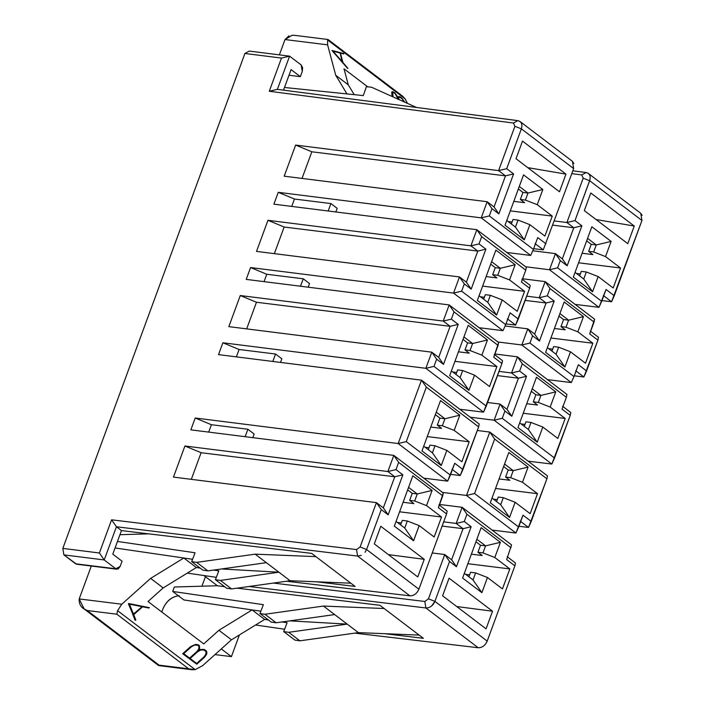 <?xml version="1.0" encoding="UTF-8"?>
<svg xmlns="http://www.w3.org/2000/svg" width="705" height="705" viewBox="0 0 705 705"><rect width="100%" height="100%" fill="white"/><g stroke="black" fill="none" stroke-linecap="round" stroke-linejoin="round"><path stroke-width="1.06" d="M500.303 268.279L515.143 264.736L495.871 250.099L477.347 300.445L496.62 315.091L502.207 299.907L517.214 311.319L524.573 291.324L509.556 279.92L515.143 264.736L500.303 268.279L497.712 275.311L509.556 279.92L497.712 275.311L500.303 268.279L491.614 261.678L500.303 268.279L495.271 267.653L500.303 268.279M490.698 264.172L495.271 267.653L492.68 274.686L497.712 275.311L492.68 274.686L496.937 277.92L486.133 276.58L496.937 277.92L492.68 274.686L495.271 267.653L490.698 264.172M482.625 286.115L524.573 291.324L482.625 286.115M530.195 285.393L521.956 279.136L530.195 285.393L529.631 288.257L530.195 285.393M521.409 282.009L529.631 288.257L521.409 282.009L525.763 270.156L521.409 282.009M526.318 267.292L525.763 270.156L526.318 267.292L476.853 229.698L481.691 236.66L525.763 270.156L481.691 236.66L476.853 229.698L470.914 245.842L479.021 243.921L481.691 236.66L479.021 243.921L470.914 245.842L477.805 251.077L485.904 249.147L479.021 243.921L485.904 249.147L477.805 251.077L466.366 282.176L471.187 289.129L485.904 249.147L471.187 289.129L466.366 282.176L459.475 276.942L464.313 283.904L471.187 289.129L464.313 283.904L459.475 276.942L453.535 293.086L461.643 291.156L464.313 283.904L461.643 291.156L505.714 324.652L510.076 312.808L518.298 319.057L529.631 288.257L515.593 325.084L505.987 323.903L515.593 325.084L518.298 319.057L510.076 312.808L505.714 324.652L461.643 291.156L453.535 293.086L459.475 276.942L466.366 282.176L477.805 251.077L470.914 245.842L267.953 220.304L284.15 227.019L477.805 251.077L284.15 227.019L274.351 253.65L284.15 227.019L267.953 220.304L256.514 251.403L459.475 276.942L256.514 251.403L267.953 220.304L470.914 245.842L476.853 229.698L526.318 267.292M480.458 296.779L484.379 297.272L480.458 296.779M485.331 294.681L490.354 295.307L502.207 299.907L490.354 295.307L487.772 302.339L496.62 315.091L487.772 302.339L479.083 295.739L487.772 302.339L490.354 295.307L485.331 294.681L483.656 299.22L485.331 294.681M530.671 255.439L506.825 252.478L530.671 255.439L481.215 217.854L278.255 192.315L294.452 199.03L330.918 203.56L337.193 208.327L335.853 211.958L337.193 208.327L330.918 203.56L294.452 199.03L291.738 206.406L294.452 199.03L278.255 192.315L273.892 204.168L476.853 229.698L273.892 204.168L278.255 192.315L481.215 217.854L489.314 215.933L491.984 208.671L487.155 201.709L481.215 217.854L530.671 255.439L533.394 249.429L530.671 255.439M533.667 248.68L543.264 249.852L535.033 243.595L543.264 249.852L533.667 248.68M537.748 237.576L533.394 249.429L537.748 237.576L545.978 243.833L537.748 237.576M328.177 210.998L330.918 203.56L328.177 210.998M521.365 128.83L573.667 168.574L543.264 249.852L573.667 168.574L521.365 128.83L506.701 168.689L498.594 170.61L505.485 175.853L311.83 151.787L295.633 145.08L311.83 151.787L302.031 178.418L311.83 151.787L505.485 175.853L498.594 170.61L514.897 126.31L498.594 170.61L506.701 168.689L521.365 128.83L514.897 126.31L521.365 128.83C522.669 124.309 521.48 121.577 517.814 120.634L513.478 123.031L514.897 126.31L513.478 123.031L517.805 120.634L277.373 89.35L269.275 91.253L513.478 123.031L269.275 91.253L277.373 89.35L289.588 56.153L281.48 58.074L269.275 91.253L281.48 58.074L289.588 56.153L249.244 51.077L244.926 53.474L281.48 58.074L244.926 53.474L62.824 548.393L99.387 552.993L111.593 519.814L356.536 549.583L360.132 546.939L376.435 502.63L173.474 477.1L184.922 446.001L387.873 471.53L393.813 455.395L190.852 429.856L195.215 418.012L398.175 443.542L421.493 380.162L218.532 354.624L222.895 342.78L425.855 368.31L431.795 352.174L228.834 326.635L240.273 295.536L443.233 321.075L449.173 304.93L246.212 279.392L250.575 267.548L453.535 293.086L502.991 330.671L505.714 324.652L502.991 330.671L453.535 293.086L250.575 267.548L246.212 279.392L449.173 304.93L443.233 321.075L240.273 295.536L228.834 326.635L431.795 352.174L425.855 368.31L222.895 342.78L239.092 349.495L275.558 354.025L281.833 358.792L280.493 362.423L281.833 358.792L275.558 354.025L239.092 349.495L222.895 342.78L218.532 354.624L421.493 380.162L398.175 443.542L406.283 441.621L426.331 387.124L421.493 380.162L479.188 424.005L421.493 380.162L426.331 387.124L478.633 426.869L479.188 424.005L478.633 426.869L426.331 387.124L406.283 441.621L398.175 443.542L195.215 418.012L190.852 429.856L393.813 455.395L443.278 492.98L393.813 455.395L398.651 462.357L395.981 469.609L387.873 471.53L184.922 446.001L173.474 477.1L376.435 502.63L383.326 507.864L376.435 502.63L381.273 509.592L388.155 514.826L383.326 507.864L394.765 476.765L387.873 471.53L394.765 476.765L201.11 452.707L184.922 446.001L201.11 452.707L394.765 476.765L402.863 474.835L395.981 469.609L402.863 474.835L394.765 476.765L383.326 507.864L388.155 514.826L402.863 474.835L388.155 514.826L381.273 509.592L366.574 549.539L360.132 546.939L356.536 549.583L111.593 519.814L99.387 552.993L62.824 548.393L63.873 554.879L104.225 559.955L99.387 552.993L104.225 559.955L116.431 526.758L111.593 519.814L116.431 526.758L357.602 556.069L356.536 549.583L357.602 556.069L361.286 555.373M487.155 201.709L494.046 206.953L487.155 201.709L491.984 208.671L489.314 215.933L533.394 249.429L489.314 215.933L481.215 217.854L487.155 201.709L284.194 176.179L487.155 201.709M295.633 145.08L284.194 176.179L295.633 145.08L498.594 170.61L295.633 145.08M309.513 283.56L308.173 287.191L309.513 283.56L303.238 278.792L300.506 286.23L303.238 278.792L266.772 274.263L250.575 267.548L266.772 274.263L264.058 281.639L266.772 274.263L303.238 278.792L309.513 283.56M526.714 296.171L539.21 297.748L545.15 281.603L522.599 278.766L545.15 281.603L539.21 297.748L526.714 296.171M497.924 341.978L521.823 344.983L527.763 328.847L505.106 325.992L527.763 328.847L521.823 344.983L529.931 343.062L532.601 335.809L527.763 328.847L534.654 334.082L546.102 302.983L539.21 297.748L547.309 295.818L549.979 288.565L545.15 281.603L594.606 319.189L545.15 281.603L549.979 288.565L594.059 322.062L594.606 319.189L589.697 333.906L597.928 340.154L598.483 337.298L590.252 331.042L598.483 337.298L597.928 340.154L589.697 333.906L594.059 322.062L549.979 288.565L547.309 295.818L539.21 297.748L546.102 302.983L525.172 300.383L546.102 302.983L554.192 301.053L547.309 295.818L554.192 301.053L546.102 302.983L534.654 334.082L527.763 328.847L532.601 335.809L539.484 341.035L534.654 334.082L539.484 341.035L554.192 301.053L539.484 341.035L532.601 335.809L529.931 343.062L574.002 376.558L578.364 364.714L586.586 370.962L597.928 340.154L583.881 376.981L574.284 375.809L583.881 376.981L586.586 370.962L578.364 364.714L574.002 376.558L529.931 343.062L521.823 344.983L497.924 341.978M554.394 220.947L566.89 222.516L583.185 178.206L581.775 174.928L571.808 173.633L581.775 174.928L583.185 178.206L566.89 222.516L554.394 220.947M525.604 266.746L549.503 269.759L555.443 253.615L532.786 250.76L555.443 253.615L549.503 269.751L525.604 266.746M506.701 168.689L513.584 173.915L498.867 213.906L491.984 208.671L498.867 213.906L494.046 206.953L505.485 175.853L513.584 173.915L506.701 168.689M529.878 224.684L524.3 239.859L505.027 225.212L523.551 174.866L542.824 189.513L537.236 204.688L552.253 216.1L544.894 236.087L529.878 224.684L544.894 236.087L552.253 216.1L537.236 204.688L542.824 189.513L523.551 174.866L505.027 225.212L524.3 239.859L529.878 224.684L518.034 220.075L529.878 224.684M516.016 158.722L522.502 141.097L565.974 174.126L559.488 191.751L516.016 158.722L559.488 191.751L565.974 174.126L527.745 167.631L565.974 174.126L522.502 141.097L516.016 158.722M357.602 556.069L409.931 595.84L286.486 581.228L409.931 595.84L357.602 556.069L116.431 526.758L121.463 530.583L116.431 526.758L104.225 559.955L115.84 568.785L75.594 563.788L115.84 568.785L120.158 566.388L122.071 561.206L112.791 554.156L121.463 530.583L311.636 553.39L121.463 530.583L112.791 554.156L122.071 561.206L120.158 566.388L118.22 568.926L115.84 568.785L104.225 559.955L63.873 554.879L62.824 548.393L244.926 53.474L249.244 51.077L289.588 56.153L301.202 64.983L302.621 67.724L302.26 71.469L300.348 76.651L291.077 69.601L283.516 90.152L291.077 69.601L300.348 76.651L302.26 71.469L301.202 64.983L289.588 56.153L277.373 89.35L517.814 120.634L520.131 121.595M573.667 168.574L572.434 161.357M572.848 170.813L586.102 172.531L581.775 174.928L586.102 172.531L572.848 170.813M300.348 76.651L288.997 75.241L300.348 76.651M584.313 210.619L627.776 243.657L634.262 226.032L596.042 219.537L634.262 226.032L627.776 243.657L584.313 210.619L590.799 192.994L584.313 210.619M589.962 179.749L574.989 220.594L581.872 225.82L567.164 265.803L560.281 260.577L557.611 267.829L549.503 269.751L598.968 307.345L575.121 304.384L598.968 307.345L549.503 269.751L557.611 267.829L560.281 260.577L555.443 253.615L562.334 258.85L573.782 227.75L566.89 222.516L574.989 220.594L589.662 180.727L583.185 178.206L589.662 180.727C590.922 176.162 589.741 173.43 586.102 172.531L588.419 173.5L589.547 174.893M552.852 225.151L573.782 227.75L552.852 225.151M572.143 161.137L573.879 163.445M505.485 175.853L494.046 206.953L498.867 213.906L513.584 173.915L505.485 175.853M527.983 193.047L542.824 189.513L527.983 193.047L525.392 200.088L537.236 204.688L525.392 200.088L520.361 199.462L524.617 202.696L513.813 201.348L524.617 202.696L520.361 199.462L522.951 192.421L518.369 188.949L522.951 192.421L527.983 193.047L519.294 186.446L527.983 193.047L522.951 192.421L520.361 199.462L525.392 200.088L527.983 193.047M510.297 210.883L552.253 216.1L510.297 210.883M508.138 221.555L512.05 222.04L508.138 221.555M513.011 219.449L518.034 220.075L515.452 227.107L524.3 239.859L515.452 227.107L506.763 220.506L515.452 227.107L518.034 220.075L513.011 219.449L511.337 223.987L513.011 219.449M641.955 220.471L611.561 301.758L603.33 295.501L611.561 301.758L601.964 300.577L611.561 301.758L614.266 295.73L606.044 289.482L598.968 307.345L601.682 301.326L557.611 267.829L601.682 301.326L606.044 289.482L614.266 295.73L641.955 220.471L589.662 180.727L641.955 220.471L640.73 213.262M598.175 276.58L592.588 291.764L573.324 277.118L591.847 226.763L611.112 241.41L605.533 256.594L620.541 267.997L613.183 287.993L598.175 276.58L613.183 287.993L620.541 267.997L605.533 256.594L611.112 241.41L591.847 226.763L573.324 277.118L592.588 291.764L598.175 276.58L586.331 271.98L598.175 276.58M590.799 192.994L634.262 226.032L590.799 192.994M565.234 329.825L560.977 326.591L563.568 319.559L558.986 316.078L563.568 319.559L560.977 326.591L565.234 329.825L554.421 328.486L565.234 329.825M551.953 351.116L553.619 346.578L551.953 351.116M552.667 349.169L548.746 348.684L552.667 349.169M592.914 254.593L588.657 251.359L591.239 244.327L586.666 240.846L591.239 244.327L588.657 251.359L592.914 254.593L582.101 253.254L592.914 254.593M579.633 275.884L581.299 271.355L586.331 271.98L583.74 279.013L592.588 291.764L583.74 279.013L575.051 272.412L583.74 279.013L586.331 271.98L581.299 271.355L579.633 275.884M580.347 273.937L576.426 273.452L580.347 273.937M566.89 222.516L573.782 227.75L581.872 225.82L574.989 220.594L566.89 222.516M567.164 265.803L562.334 258.85L555.443 253.615L560.281 260.577L567.164 265.803L581.872 225.82L573.782 227.75L562.334 258.85L567.164 265.803M371.482 87.208L416.54 107.46L371.482 87.208L366.415 86.689L363.278 95.589L284.494 87.482L363.278 95.589L366.415 86.689L371.482 87.208M640.44 213.033L642.176 215.351M596.271 244.952L611.112 241.41L596.271 244.952L593.689 251.985L605.533 256.594L593.689 251.985L588.657 251.359L593.689 251.985L596.271 244.952L591.239 244.327L596.271 244.952L587.582 238.352L596.271 244.952M578.593 262.789L620.541 267.997L578.593 262.789M577.853 331.817L566.009 327.217L560.977 326.591L566.009 327.217L568.591 320.185L563.568 319.559L568.591 320.185L559.902 313.575L568.591 320.185L583.44 316.642L564.167 301.996L545.644 352.35L564.908 366.988L570.495 351.813L585.511 363.225L592.861 343.229L577.853 331.817L583.44 316.642L568.591 320.185L566.009 327.217L577.853 331.817L592.861 343.229L550.913 338.021L592.861 343.229L585.511 363.225L570.495 351.813L558.651 347.204L553.619 346.578L558.651 347.204L570.495 351.813L564.908 366.988L556.06 354.245L558.651 347.204L556.06 354.245L564.908 366.988L545.644 352.35L564.167 301.996L583.44 316.642L577.853 331.817M547.371 347.635L556.06 354.245L547.371 347.635M348.279 84.82L335.739 75.276L346.957 93.906L335.739 75.276L327.596 44.847L285.005 39.55L279.374 54.867L285.005 39.55L327.596 44.847L335.739 75.276L348.279 84.82L354.21 94.655L348.279 84.82L343.996 68.799L348.279 84.82M407.428 103.362L405.172 98.911L327.569 39.929L327.596 44.847L327.569 39.921L328.081 40.009L405.172 98.903L402.617 96.171M343.996 68.799L367.71 86.821L343.996 68.799M392.359 96.594L391.795 94.479L392.121 91.721L393.205 91.809L391.707 92.196L392.359 96.594M398.131 97.907L398.51 96.585L399.982 96.717L401.973 98.224L404.688 102.128L401.973 98.224L399.982 96.717L398.51 96.585L398.131 97.907M343.767 53.968L340.013 53.016L343.767 53.968M347.521 68.341L331.976 50.513L347.521 68.341M295.183 35.426L292.134 35.25L285.005 39.55L288.944 35.858M404.987 98.621L407.472 103.379M392.773 96.779L391.795 94.479L392.121 91.721L394.941 92.884L398.545 98.885L398.096 97.052L399.982 96.717L398.475 97.096L398.545 98.885L394.941 92.884L392.491 91.773L392.174 94.532L392.773 96.779M343.934 53.571L340.392 53.069L342.886 62.392L347.9 68.394L331.976 50.513L343.934 53.571L332.355 50.566L347.9 68.394L342.886 62.392L340.392 53.069L343.934 53.571M328.081 40.009L399.964 94.637M394.976 93.245L398.581 99.44L396.439 95.043L394.597 93.192L397.259 96.329L398.202 99.396L394.976 93.245L393.769 92.329L394.976 93.245M393.037 96.893L392.773 92.267L393.769 92.329L392.394 92.637L393.037 96.893M402.009 98.585L404.441 102.014L402.009 98.585L403.991 101.82L402.009 98.585L400.167 97.193L402.009 98.585M398.88 99.678L398.783 97.501L400.167 97.193L398.783 97.501L398.88 99.678M340.136 52.99L342.551 62.031L332.936 51.112L340.136 52.99L342.172 61.978L340.136 52.99L332.936 51.112L342.551 62.031L340.136 52.99M393.399 92.284L394.597 93.192L393.399 92.284M399.797 97.14L401.638 98.541L399.797 97.14M332.557 51.068L339.757 52.937L332.557 51.068M459.766 409.244L483.551 412.161L425.855 368.31L433.963 366.388L436.633 359.136L431.795 352.174L438.686 357.409L431.795 352.174L436.633 359.136L433.963 366.388L425.855 368.31L483.551 412.161L486.256 406.133L433.963 366.388L486.256 406.133L501.951 363.489L493.729 357.232L498.083 345.388L454.011 311.892L449.173 304.93L498.638 342.524L493.729 357.232L501.951 363.489L502.515 360.625L494.275 354.368L502.515 360.625L501.951 363.489L483.551 412.161L459.766 409.244M256.47 302.251L240.273 295.536L256.47 302.251L450.125 326.309L443.233 321.075L451.341 319.154L454.011 311.892L451.341 319.154L458.224 324.379L443.507 364.362L436.633 359.136L443.507 364.362L438.686 357.409L450.125 326.309L256.47 302.251L246.671 328.882L256.47 302.251M499.043 371.403L511.53 372.971L517.47 356.836L494.919 353.998L517.47 356.836L511.53 372.971L499.043 371.403M470.244 417.21L494.143 420.215L500.083 404.071L487.596 402.502L500.083 404.071L494.143 420.215L470.244 417.21M474.527 375.139L468.94 390.323L449.667 375.677L468.199 325.322L487.463 339.969L481.876 355.153L496.893 366.556L489.534 386.551L474.527 375.139L489.534 386.551L496.893 366.556L481.876 355.153L487.463 339.969L468.199 325.322L449.667 375.677L468.94 390.323L474.527 375.139L462.674 370.539L474.527 375.139M443.233 321.075L450.125 326.309L458.224 324.379L451.341 319.154L443.233 321.075M236.378 356.871L239.092 349.495L236.378 356.871M528.054 461.149L551.848 464.066L494.143 420.215L502.251 418.294L504.921 411.033L500.083 404.071L506.974 409.305L518.422 378.206L511.53 372.971L519.638 371.05L522.308 363.798L517.47 356.836L566.926 394.421L566.379 397.294L522.308 363.798L519.638 371.05L511.53 372.971L518.422 378.206L497.492 375.606L518.422 378.206L526.512 376.276L519.638 371.05L526.512 376.276L511.804 416.267L504.921 411.033L502.251 418.294L494.143 420.215L551.848 464.066L554.553 458.038L502.251 418.294L554.553 458.038L570.248 415.386L562.017 409.138L566.379 397.294L562.017 409.138L570.248 415.386L570.803 412.531L562.572 406.265L570.803 412.531L570.248 415.386L551.848 464.066L528.054 461.149M458.453 351.813L469.257 353.152L465 349.918L467.591 342.886L463.018 339.405L467.591 342.886L465 349.918L469.257 353.152L458.453 351.813M455.976 374.443L457.651 369.913L462.674 370.539L460.092 377.572L468.94 390.323L460.092 377.572L451.403 370.971L460.092 377.572L462.674 370.539L457.651 369.913L455.976 374.443M456.699 372.496L452.777 372.011L456.699 372.496M537.554 405.058L533.297 401.824L535.888 394.782L531.306 391.31L535.888 394.782L533.297 401.824L537.554 405.058L526.741 403.709L537.554 405.058M524.273 426.349L525.939 421.81L524.273 426.349M524.987 424.401L521.065 423.916L524.987 424.401M272.826 361.454L275.558 354.025L272.826 361.454M450.125 326.309L438.686 357.409L443.507 364.362L458.224 324.379L450.125 326.309M472.623 343.511L487.463 339.969L472.623 343.511L470.032 350.544L481.876 355.153L470.032 350.544L465 349.918L470.032 350.544L472.623 343.511L467.591 342.886L472.623 343.511L463.934 336.911L472.623 343.511M454.945 361.348L496.893 366.556L454.945 361.348M191.319 479.338L201.11 452.707L191.319 479.338M466.472 495.448L489.79 432.059L477.303 430.491L489.79 432.059L547.485 475.91L489.79 432.059L466.472 495.448L474.571 493.518L494.628 439.021L489.79 432.059L494.628 439.021L546.921 478.774L547.485 475.91L546.921 478.774L494.628 439.021L474.571 493.518L466.472 495.448L442.564 492.434L466.472 495.448L515.928 533.033L466.472 495.448M542.815 427.045L537.228 442.22L517.963 427.574L536.487 377.228L555.76 391.874L550.173 407.049L565.181 418.462L557.831 438.448L542.815 427.045L557.831 438.448L565.181 418.462L550.173 407.049L538.329 402.44L533.297 401.824L538.329 402.44L540.911 395.408L535.888 394.782L540.911 395.408L532.231 388.808L540.911 395.408L555.76 391.874L536.487 377.228L517.963 427.574L537.228 442.22L542.815 427.045L530.971 422.436L525.939 421.81L530.971 422.436L542.815 427.045M511.804 416.267L506.974 409.305L500.083 404.071L504.921 411.033L511.804 416.267L526.512 376.276L518.422 378.206L506.974 409.305L511.804 416.267M523.233 413.245L565.181 418.462L523.233 413.245M519.691 422.868L528.38 429.468L530.971 422.436L528.38 429.468L537.228 442.22L528.38 429.468L519.691 422.868M456.17 523.436L443.683 521.859L456.17 523.436L463.062 528.671L456.17 523.436L462.11 507.292L439.559 504.454L462.11 507.292L511.574 544.886L462.11 507.292L466.948 514.253L464.278 521.506L456.17 523.436L464.278 521.506L471.16 526.741L464.278 521.506L466.948 514.253L511.019 547.75L466.948 514.253L462.11 507.292L456.17 523.436M442.132 526.071L463.062 528.671L442.132 526.071M432.236 552.958L444.732 554.535L451.614 559.77L463.062 528.671L471.16 526.741L463.062 528.671L451.614 559.77L444.732 554.535L449.561 561.497L456.443 566.723L451.614 559.77L456.443 566.723L471.16 526.741L456.443 566.723L449.561 561.497L434.897 601.356L428.428 598.845L444.732 554.535L432.236 552.958M430.773 427.045L441.586 428.384L437.32 425.15L439.911 418.118L435.337 414.637L439.911 418.118L437.32 425.15L441.586 428.384L430.773 427.045M428.296 449.675L429.971 445.137L435.003 445.763L446.847 450.372L461.854 461.784L469.213 441.788L454.196 430.376L459.783 415.201L440.519 400.555L421.987 450.909L441.26 465.547L446.847 450.372L435.003 445.763L432.412 452.804L441.26 465.547L432.412 452.804L423.723 446.195L432.412 452.804L435.003 445.763L429.971 445.137L428.296 449.675M429.019 447.728L425.097 447.243L429.019 447.728M509.874 480.281L505.617 477.047L508.208 470.015L503.626 466.534L508.208 470.015L505.617 477.047L509.874 480.281L499.061 478.942L509.874 480.281M496.593 501.581L498.259 497.043L496.593 501.581M497.307 499.634L493.394 499.14L497.307 499.634M540.911 395.408L538.329 402.44L550.173 407.049L555.76 391.874L540.911 395.408M444.943 418.735L459.783 415.201L444.943 418.735L442.352 425.776L454.196 430.376L442.352 425.776L437.32 425.15L442.352 425.776L444.943 418.735L439.911 418.118L444.943 418.735L436.254 412.134L444.943 418.735M427.265 436.58L469.213 441.788L427.265 436.58M537.501 493.685L522.493 482.282L510.649 477.673L505.617 477.047L510.649 477.673L513.231 470.64L508.208 470.015L513.231 470.64L504.551 464.04L513.231 470.64L528.08 467.098L508.807 452.46L490.283 502.806L509.556 517.452L515.135 502.268L530.151 513.681L537.501 493.685L495.553 488.477L537.501 493.685L530.151 513.681L515.135 502.268L503.291 497.668L498.259 497.043L503.291 497.668L515.135 502.268L509.556 517.452L500.7 504.701L503.291 497.668L500.7 504.701L509.556 517.452L490.283 502.806L508.807 452.46L528.08 467.098L513.231 470.64L510.649 477.673L522.493 482.282L528.08 467.098L522.493 482.282L537.501 493.685M492.02 498.1L500.7 504.701L492.02 498.1M365.031 552.297L366.574 549.539L365.031 552.297M208.698 432.103L211.412 424.718L195.215 418.012L211.412 424.718L208.698 432.103M492.539 611.217L456.708 606.529L492.539 611.217L449.076 578.179L442.59 595.804L486.062 628.834L492.548 611.217L486.062 628.834L442.59 595.804L449.076 578.179L492.539 611.217M205.437 576.672L201.93 586.199L205.437 576.672M384.851 633.698L423.379 638.316L384.771 633.698M388.411 554.624L424.251 559.312L380.788 526.274L374.302 543.899L417.765 576.937L424.251 559.312L388.411 554.624M77.735 564.053L75.602 563.788L63.882 554.879L76.625 564.22L116.871 569.217M254.152 434.016L252.813 437.655L254.152 434.016L247.878 429.248L245.146 436.686L247.878 429.248L211.412 424.718L247.878 429.248L254.152 434.016M214.963 654.601L231.416 656.619L221.299 648.935L231.416 656.619L239.392 634.958L231.416 656.619L214.963 654.601M273.346 583.07L424.833 601.48L428.428 598.845L424.833 601.48L273.346 583.07M311.636 553.39L355.1 586.428L316.483 581.792M203.939 575.527L217.466 585.811L224.595 586.666L217.466 585.811L203.939 575.527M379.933 605.287L237.092 588.164L379.924 605.295L423.397 638.325M426.728 608.01L425.89 607.974L478.219 647.745L354.774 633.134L478.219 647.745L425.89 607.974L249.068 586.481L425.89 607.974L424.833 601.488L425.89 607.974C429.909 607.974 432.914 605.771 434.897 601.356L431.654 605.939M409.931 595.84C413.906 595.848 416.893 593.636 418.902 589.204L366.574 549.539L418.902 589.204L446.591 513.945L438.369 507.697L442.731 495.844L398.651 462.357L442.731 495.844L443.278 492.98L438.369 507.697L446.591 513.945L418.902 589.204M316.554 581.801L355.091 586.419M403.093 502.268L413.906 503.617L409.649 500.383L412.231 493.341L407.657 489.869L412.231 493.341L409.649 500.383L413.906 503.617L403.093 502.268M400.625 524.908L402.291 520.369L407.323 520.995L419.167 525.604L434.174 537.007L441.533 517.021L426.525 505.608L432.103 490.433L412.839 475.787L394.315 526.133L413.579 540.779L419.167 525.604L407.323 520.995L404.732 528.027L413.579 540.779L404.732 528.027L396.043 521.427L404.732 528.027L407.323 520.995L402.291 520.369L400.625 524.908M401.339 522.96L397.417 522.476L401.339 522.96M471.381 554.174L482.194 555.514L477.937 552.279L480.528 545.247L475.946 541.766L480.528 545.247L477.937 552.279L482.194 555.514L471.381 554.174M468.913 576.805L470.579 572.275L475.611 572.901L487.455 577.501L502.471 588.913L509.83 568.917L494.813 557.514L500.4 542.33L481.127 527.684L462.603 578.038L481.876 592.685L487.455 577.501L475.611 572.901L473.029 579.933L481.876 592.685L473.029 579.933L464.339 573.332L473.029 579.933L475.611 572.901L470.579 572.275L468.913 576.805M469.627 574.857L465.714 574.372L469.627 574.857M419.14 635.09L384.181 608.53L323.436 606.062L358.396 632.623L419.14 635.09M487.199 641.101L434.897 601.356L487.199 641.101L514.888 565.851L506.657 559.594L511.574 544.886L506.657 559.594L514.888 565.851L487.199 641.101C485.19 645.533 482.194 647.745 478.219 647.745M290.099 580.726L231.61 588.931L220.409 580.418L215.422 579.686L218.814 570.821L213.659 570.072L218.814 570.821L215.422 579.686L220.409 580.418L278.898 572.204L220.409 580.418L231.61 588.931L290.099 580.726L278.898 572.204L221.511 568.961L278.898 572.204L266.349 562.669L207.86 570.883L202.873 570.151L207.86 570.883L196.66 562.37L207.86 570.883L266.349 562.669L255.148 554.156L196.66 562.37L191.672 561.638L202.873 570.151L191.672 561.638L195.065 552.773L117.471 541.449L195.065 552.773L191.672 561.638L196.66 562.37L255.148 554.156L290.099 580.726L350.843 583.194L315.893 556.624L255.148 554.156L315.893 556.624M408.574 487.366L417.263 493.967L432.103 490.433L417.263 493.967L414.672 500.999L426.525 505.608L414.672 500.999L409.649 500.383L414.672 500.999L417.263 493.967L412.231 493.341L417.263 493.967L408.574 487.366M399.585 511.804L441.533 517.021L399.585 511.804M358.396 632.623L299.907 640.827L294.91 640.105L299.907 640.827L358.396 632.623L323.436 606.062L384.19 608.521M284.617 629.239L255.598 625L284.617 629.239M485.56 545.873L500.4 542.33L485.56 545.873L482.969 552.905L494.813 557.514L482.969 552.905L477.937 552.279L482.969 552.905L485.56 545.873L480.528 545.247L485.56 545.873L476.871 539.263L485.56 545.873M467.873 563.709L509.83 568.917L467.873 563.709M148.746 533.852L119.956 534.698L148.746 533.852M217.387 585.749L174.329 587.001L172.699 591.442L263.362 604.67L259.96 613.544L264.948 614.266L323.436 606.062L264.948 614.266L276.157 622.779L334.646 614.575L276.157 622.779L264.948 614.266L259.96 613.544L263.362 604.67L172.699 591.442L174.329 587.001L217.387 585.749M252.108 609.913L264.648 619.448L267.979 619.633L264.648 619.448L252.108 609.913L260.859 611.191L252.108 609.913L218.92 630.279L231.469 639.814L264.648 619.448L268.464 620.003L264.648 619.448L231.469 639.814L202.626 665.661L231.469 639.814L218.92 630.279L252.108 609.913L183.899 599.955L172.699 591.442L183.899 599.955L252.108 609.913M289.808 620.867L347.186 624.11L288.706 632.314L299.907 640.827L288.706 632.314L283.71 631.592L294.91 640.105L283.71 631.592L287.111 622.718L281.947 621.969L287.111 622.718L283.71 631.592L288.706 632.314L347.186 624.11L289.808 620.867M196.36 567.543L199.682 567.728L196.36 567.543L200.167 568.098L196.36 567.543L183.811 558.008L196.36 567.543L163.181 587.917L196.36 567.543M231.61 588.931L226.622 588.199L231.61 588.931M216.32 577.333L187.301 573.103L216.32 577.333M115.602 548.058L192.571 559.285L183.811 558.008L150.632 578.382L163.181 587.917L147.997 601.515L163.181 587.917L150.632 578.382L183.811 558.008L115.602 548.058M271.161 622.057L259.96 613.544L271.161 622.057L276.157 622.779L271.161 622.057M215.422 579.686L226.622 588.199L215.422 579.686M162.873 609.023C166.362 600.933 171.809 596.492 179.202 595.699C171.861 596.589 166.415 601.03 162.873 609.023L161.78 611.993L162.873 609.023M203.745 643.885L218.92 630.279L203.745 643.885L147.997 601.515L203.745 643.885M117.576 610.671L116.827 614.196L87.244 610.521L84.133 608.917L79.198 598.924C78.819 604.546 81.498 608.415 87.244 610.521L116.827 614.196L117.576 610.671L121.789 604.22L79.198 598.933L91.297 566.045L79.198 598.933L121.789 604.22L150.632 578.382L121.789 604.22L117.585 610.671L195.188 669.644L202.626 665.661L195.188 669.653L191.91 669.724L188.702 668.825L159.119 665.15L195.179 669.653L117.585 610.671M195.496 644.432L198.096 644.705L199.453 645.736L199.647 648.891L198.096 651.12L200.282 649.613L204.115 649.516L200.282 649.613L197.717 651.067L200.282 649.613L204.494 649.569L206.486 651.076L206.926 652.883L204.697 657.104L196.774 664.198L182.666 653.72L190.597 646.626L195.496 644.432L190.597 646.626L182.666 653.72L196.774 664.198L182.666 653.72L190.597 646.626L195.496 644.432M148.843 608.027L142.19 606.714L148.843 608.027M135.025 620.224L128.662 603.533L135.025 620.224M116.827 614.196L188.702 668.825L116.827 614.196M149.442 607.684L142.569 606.767L133.721 614.689L135.853 620.056L135.395 620.268L128.398 603.771L149.442 607.684L129.033 603.577L135.395 620.268L135.853 620.056L133.721 614.689L142.569 606.767L149.442 607.684M87.244 610.521L159.119 665.15L87.235 610.521M206.486 651.076L204.494 649.569L202.273 649.34L198.096 651.12L199.647 648.891L199.453 645.736L198.096 644.705L195.875 644.485L190.967 646.67L183.044 653.773L196.774 664.198L204.697 657.104L206.68 654.231L206.486 651.076M198.986 646.036L199.198 648.864L197.321 651.579L189.821 658.294L183.723 653.65L191.222 646.934L194.324 645.172L197.788 645.119L198.986 646.036L199.392 647.701L198.986 646.036L197.788 645.119L194.324 645.172L191.222 646.934L183.723 653.65L189.821 658.294L197.321 651.579L199.198 648.864L199.013 647.657L199.198 648.864L197.321 651.579L189.451 658.241L196.942 651.526L198.819 648.82L198.986 646.036M206.019 651.376L206.239 654.205L204.353 656.919L196.854 663.634L190.121 658.514L197.603 651.808L200.713 650.036L204.177 649.984L206.019 651.376L206.036 652.997L206.019 651.376L204.177 649.984L200.713 650.036L197.603 651.808L190.121 658.514L196.854 663.634L204.353 656.919L206.239 654.205L206.036 652.997L206.239 654.205L204.353 656.919L196.483 663.59L203.983 656.866L205.86 654.161L206.019 651.376M142.137 606.661L133.571 614.337L129.447 604.115L142.137 606.661L133.192 614.293L142.137 606.661L129.447 604.115L133.571 614.337L142.137 606.661M197.409 645.075L198.607 645.983L197.409 645.075M203.807 649.931L205.649 651.332L203.807 649.931M129.068 604.062L141.758 606.617L129.068 604.062M524.573 291.324L517.214 311.319L502.207 299.907L496.62 315.091L477.347 300.445L495.871 250.099L515.143 264.736L509.556 279.92L524.573 291.324M479.153 327.71L502.991 330.671L479.153 327.71M547.441 379.616L571.288 382.577L521.823 344.983L571.288 382.577L574.002 376.558L571.288 382.577L547.441 379.616M449.173 304.93L454.011 311.892L498.083 345.388L498.638 342.524L449.173 304.93M423.793 478.166L447.64 481.136L398.175 443.542L447.64 481.136L450.354 475.117L406.283 441.621L450.354 475.117L454.716 463.264L462.938 469.521L478.633 426.869L460.233 475.54L450.627 474.368L460.233 475.54L462.938 469.521L454.716 463.264L447.64 481.136L423.793 478.166M517.47 356.836L522.308 363.798L566.379 397.294L566.926 394.421L517.47 356.836M446.847 450.372L441.26 465.547L421.987 450.909L440.519 400.555L459.783 415.201L454.196 430.376L469.213 441.788L461.854 461.784L446.847 450.372M492.081 530.072L515.928 533.033L518.651 527.014L474.571 493.518L518.651 527.014L523.004 515.17L531.235 521.418L546.921 478.774L528.521 527.446L518.924 526.265L528.521 527.446L531.235 521.418L523.004 515.17L515.928 533.033L492.081 530.072M447.155 511.09L446.591 513.945L447.155 511.09L438.915 504.824L447.155 511.09M412.839 475.787L432.103 490.433L426.525 505.608L441.533 517.021L434.174 537.007L419.167 525.604L413.579 540.779L394.315 526.133L412.839 475.787M424.251 559.312L417.765 576.937L374.302 543.899L380.788 526.274L424.251 559.312M481.127 527.684L500.4 542.33L494.813 557.514L509.83 568.917L502.471 588.913L487.455 577.501L481.876 592.685L462.603 578.038L481.127 527.684M515.443 562.987L514.888 565.851L515.443 562.987L507.212 556.73L515.443 562.987M507.353 318.827L515.593 325.084L507.353 318.827M451.993 469.283L460.233 475.54L451.993 469.283M575.65 370.724L583.881 376.981L575.65 370.724M520.29 521.189L528.521 527.446L520.29 521.189M381.273 509.592L376.435 502.63L360.132 546.939L366.574 549.539L381.273 509.592M393.813 455.395L387.873 471.53L395.981 469.609L398.651 462.357L393.813 455.395M428.428 598.836L434.897 601.356L449.561 561.497L444.732 554.535L428.428 598.845M520.026 121.516L572.345 161.278M640.634 213.183L588.314 173.421M328.028 39.498L294.637 35.347M328.054 39.506L402.661 96.206M158.687 665.599L192.095 669.75M83.287 608.327L158.616 665.573"/></g></svg>
